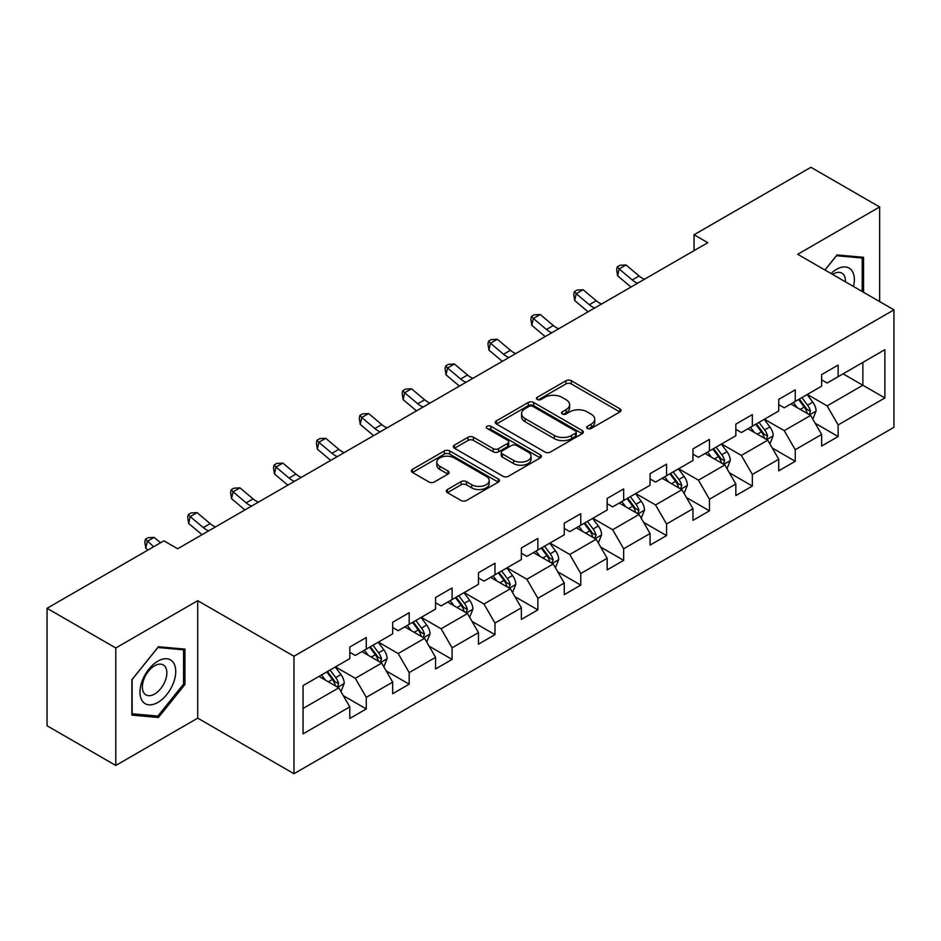 <?xml version="1.0" encoding="UTF-8"?>
<svg xmlns="http://www.w3.org/2000/svg" width="941" height="941" viewBox="0 0 941 941"><rect width="100%" height="100%" fill="white"/><g stroke="black" fill="none" stroke-linecap="round" stroke-linejoin="round"><path stroke-width="1.41" d="M587.443 428.473A2.67 1.541 0 0 0 591.219 428.473L619.896 411.923A3.823 2.2 0 0 0 621.013 410.358A3.823 2.2 0 0 0 619.896 408.806L571.316 380.752A3.823 2.2 0 0 0 565.917 380.752L537.24 397.314A2.67 1.541 0 0 0 536.452 398.408A2.67 1.541 0 0 0 537.24 399.49A2.67 1.541 0 0 0 541.016 399.49L544.721 397.349A12.209 7.058 0 0 1 562 397.349L566.047 399.69A12.209 7.058 0 0 1 569.623 404.677A12.209 7.058 0 0 1 566.047 409.664L562.342 411.805A2.67 1.541 0 0 0 561.554 412.899A2.67 1.541 0 0 0 562.342 413.981A2.67 1.541 0 0 0 566.117 413.981L569.823 411.84A12.209 7.058 0 0 1 587.102 411.84L591.148 414.181A12.209 7.058 0 0 1 594.724 419.168A12.209 7.058 0 0 1 591.148 424.156L587.443 426.297A2.67 1.541 0 0 0 586.655 427.39A2.67 1.541 0 0 0 587.443 428.473L587.443 426.297M447.434 489.52A3.823 2.2 0 0 0 446.305 491.084A3.823 2.2 0 0 0 447.434 492.637L461.055 500.506A3.823 2.2 0 0 0 466.454 500.506L498.307 482.121A3.823 2.2 0 0 0 499.424 480.557A3.823 2.2 0 0 0 498.307 479.004L449.727 450.951A3.823 2.2 0 0 0 444.328 450.951L412.476 469.336A3.823 2.2 0 0 0 411.358 470.9A3.823 2.2 0 0 0 412.476 472.453L428.943 481.968A3.823 2.2 0 0 0 434.342 481.968L447.963 474.099A3.823 2.2 0 0 0 449.08 472.535A3.823 2.2 0 0 0 447.963 470.982L439.8 466.265A10.21 5.893 0 0 1 436.812 462.09A10.21 5.893 0 0 1 443.117 456.644A10.21 5.893 0 0 1 454.244 457.926L486.226 476.393A10.21 5.893 0 0 1 489.214 480.557A10.21 5.893 0 0 1 482.909 486.003A10.21 5.893 0 0 1 471.782 484.733L466.454 481.651A3.823 2.2 0 0 0 461.055 481.651L447.434 489.52L447.434 492.637M197.728 600.676L115.79 647.984L47.05 608.298L47.05 725.77L115.79 765.456L197.728 718.148L293.968 773.714L293.968 656.242L197.728 600.676L197.728 718.148M879.647 301.59L879.647 206.973L797.709 254.282L893.95 309.848L293.968 656.242M879.647 206.973L810.907 167.286L694.046 234.756L694.046 250.624M47.05 608.298L163.91 540.828L177.661 548.768L707.797 242.696L694.046 234.756M544.992 452.045A3.823 2.2 0 0 0 550.391 452.045L582.244 433.66A3.823 2.2 0 0 0 583.361 432.095A3.823 2.2 0 0 0 582.244 430.543L533.665 402.489A3.823 2.2 0 0 0 528.266 402.489L496.413 420.874A3.823 2.2 0 0 0 495.295 422.438A3.823 2.2 0 0 0 496.413 423.991L544.992 452.045M488.167 429.049A2.67 1.541 0 0 1 490.884 429.425L540.228 457.914L508.422 476.275A3.823 2.2 0 0 1 503.023 476.275L454.444 448.222L454.444 445.105A3.823 2.2 0 0 0 453.327 446.669A3.823 2.2 0 0 0 454.444 448.222M454.444 445.105L468.077 437.236A3.823 2.2 0 0 1 473.476 437.236L493.178 448.622A3.823 2.2 0 0 0 498.577 448.622L507.611 443.399A3.823 2.2 0 0 0 508.728 441.835A3.823 2.2 0 0 0 507.611 440.282L487.109 428.437A2.67 1.541 0 0 1 486.321 427.343A2.67 1.541 0 0 1 487.967 425.92A2.67 1.541 0 0 1 490.884 426.261L540.275 454.774A3.823 2.2 0 0 1 541.393 456.326A3.823 2.2 0 0 1 540.275 457.891L540.275 454.774M293.968 773.714L893.95 427.32L893.95 309.848M343.324 695.693L366.284 708.949L366.284 697.352L392.679 682.119L392.679 693.705L409.182 684.178L409.182 672.592L435.577 657.347L435.577 668.945L452.08 659.418L452.08 647.82L478.475 632.587L478.475 644.173L494.978 634.646L494.978 623.06L521.373 607.815L521.373 619.413L537.864 609.886L537.864 598.3L564.259 583.055L564.259 594.641L580.762 585.114L580.762 573.528L607.157 558.295L607.157 569.881L623.66 560.354L623.66 548.768L650.055 533.523L650.055 545.11L666.557 535.594L666.557 523.996L692.952 508.763L692.952 520.349L709.443 510.822L709.443 499.236L735.838 483.992L735.838 495.578L752.341 486.062L752.341 474.464L778.736 459.232L778.736 470.818L795.239 461.29L795.239 449.704L821.634 434.46L821.634 446.058L838.137 436.53L838.137 424.944L884.881 397.949L884.881 349.687L862.873 362.391L862.873 385.245L884.881 397.949M366.284 708.949L349.793 718.465L349.793 706.879L303.049 733.874L303.049 685.613L349.793 658.618L349.793 647.032L366.284 637.504L366.284 649.09L392.679 633.858L392.679 622.26L409.182 612.744L409.182 624.33L435.577 609.086L435.577 597.5L452.08 587.972L452.08 599.57L478.475 584.326L478.475 572.74L494.978 563.212L494.978 574.798L521.373 559.554L521.373 547.968L537.864 538.44L537.864 550.038L564.259 534.794L564.259 523.208L580.762 513.68L580.762 525.266L607.157 510.034L607.157 498.436L623.66 488.92L623.66 500.506L650.055 485.262L650.055 473.676L666.557 464.148L666.557 475.734L692.952 460.502L692.952 448.904L709.443 439.388L709.443 450.974L735.838 435.73L735.838 424.144L752.341 414.616L752.341 426.202L778.736 410.97L778.736 399.384L795.239 389.856L795.239 401.442L821.634 386.198L821.634 374.612L838.137 365.084L838.137 376.682L884.881 349.687M361.885 651.631L381.681 663.064L355.286 678.308L335.49 666.875M349.793 652.266L355.286 655.442L366.284 649.09M355.286 678.308L366.284 697.352M381.681 663.064L392.679 682.119M404.783 626.871L424.579 638.304L398.184 653.536L378.388 642.115M392.679 627.506L398.184 630.682L409.182 624.33M398.184 653.536L409.182 672.592M424.579 638.304L435.577 657.347M447.681 602.099L467.477 613.532L441.082 628.776L421.286 617.343M435.577 602.734L441.082 605.91L452.08 599.57M441.082 628.776L452.08 647.82M467.477 613.532L478.475 632.587M490.567 577.339L510.375 588.772L483.968 604.004L464.172 592.583M478.475 577.974L483.968 581.15L494.978 574.798M483.968 604.004L494.978 623.06M510.375 588.772L521.373 607.815M533.465 552.579L553.261 564L526.866 579.244L507.07 567.811M521.373 553.214L526.866 556.39L537.864 550.038M526.866 579.244L537.864 598.3M553.261 564L564.259 583.055M576.362 527.807L596.159 539.24L569.764 554.484L549.967 543.051M564.259 528.442L569.764 531.618L580.762 525.266M569.764 554.484L580.762 573.528M596.159 539.24L607.157 558.295M619.26 503.047L639.057 514.48L612.662 529.712L592.865 518.279M607.157 503.682L612.662 506.858L623.66 500.506M612.662 529.712L623.66 548.768M639.057 514.48L650.055 533.523M662.146 478.275L681.954 489.708L655.548 504.952L635.751 493.519M650.055 478.91L655.548 482.086L666.557 475.734M655.548 504.952L666.557 523.996M681.954 489.708L692.952 508.763M705.044 453.515L724.841 464.948L698.445 480.181L678.649 468.759M692.952 454.15L698.445 457.326L709.443 450.974M698.445 480.181L709.443 499.236M724.841 464.948L735.838 483.992M747.942 428.743L767.738 440.176L741.343 455.42L721.547 443.987M735.838 429.378L741.343 432.554L752.341 426.202M741.343 455.42L752.341 474.464M767.738 440.176L778.736 459.232M790.84 403.983L810.636 415.416L784.241 430.649L764.445 419.227M778.736 404.618L784.241 407.794L795.239 401.442M784.241 430.649L795.239 449.704M810.636 415.416L821.634 434.46M843.077 373.824L862.873 385.245L827.127 405.889L807.331 394.455M821.634 379.858L827.127 383.022L838.137 376.682M827.127 405.889L838.137 424.944M115.79 647.984L115.79 765.456M303.049 708.467L338.795 687.836L318.987 676.403M338.795 687.836L349.793 706.879M815.177 423.274L838.137 436.53M772.279 448.034L795.239 461.29M729.381 472.805L752.341 486.062M686.483 497.566L709.443 510.822M643.597 522.337L666.557 535.594M600.699 547.097L623.66 560.354M557.801 571.857L580.762 585.114M514.903 596.629L537.864 609.886M472.017 621.389L494.978 634.646M429.12 646.161L452.08 659.418M386.222 670.921L409.182 684.178M863.567 292.298L863.567 257.305L837.031 254.94L824.928 269.996M131.881 715.125L158.417 717.489L184.942 684.483L184.942 649.102L158.417 646.738L131.881 679.743L131.881 715.125M183.566 683.695L184.942 684.483M155.606 715.878L158.417 717.489M588.501 428.849L591.148 427.332A12.209 7.058 0 0 0 594.724 422.344L594.724 419.168M569.623 404.677L569.623 407.853A12.209 7.058 0 0 1 566.047 412.84L563.4 414.358M619.848 411.946L571.316 383.928A3.823 2.2 0 0 0 565.917 383.928L538.311 399.866M582.197 433.683L533.665 405.665A3.823 2.2 0 0 0 528.266 405.665L496.472 424.026M575.492 433.189A2.67 1.541 0 0 0 576.28 432.095A2.67 1.541 0 0 0 575.492 431.013L532.853 406.383A2.67 1.541 0 0 0 529.077 406.383L525.16 408.653A12.209 7.058 0 0 0 521.585 413.628A12.209 7.058 0 0 0 525.16 418.616L554.308 435.448A12.209 7.058 0 0 0 571.587 435.448L575.492 433.189L575.492 436.365A2.67 1.541 0 0 0 576.28 435.271L576.28 432.095M521.585 413.628L521.585 416.804A12.209 7.058 0 0 0 525.16 421.791L525.16 418.616M575.492 436.365L571.587 438.624A12.209 7.058 0 0 1 554.308 438.624L525.16 421.791M454.491 448.257L468.077 440.412L468.077 437.236M508.728 441.835L508.728 445.011A3.823 2.2 0 0 1 507.611 446.575L498.577 451.786A3.823 2.2 0 0 1 493.178 451.786L473.476 440.412A3.823 2.2 0 0 0 468.077 440.412M513.621 460.42A10.21 5.893 0 0 0 524.749 461.702A10.21 5.893 0 0 0 531.053 456.256A10.21 5.893 0 0 0 528.066 452.08L516.797 445.575A3.823 2.2 0 0 0 511.398 445.575L502.353 450.798A3.823 2.2 0 0 0 501.235 452.362A3.823 2.2 0 0 0 502.353 453.915L513.621 460.42L513.621 463.595A10.21 5.893 0 0 0 524.749 464.878A10.21 5.893 0 0 0 531.053 459.431L531.053 456.256M501.235 452.362L501.235 455.526A3.823 2.2 0 0 0 502.353 457.091L502.353 453.915M513.621 463.595L502.353 457.091M489.214 480.557L489.214 483.733A10.21 5.893 0 0 1 482.909 489.179A10.21 5.893 0 0 1 471.782 487.909L466.454 484.827A3.823 2.2 0 0 0 461.055 484.827L447.481 492.661M436.812 462.09L436.812 465.266A10.21 5.893 0 0 0 439.8 469.441L439.8 466.265M447.916 474.123L439.8 469.441M498.26 482.145L449.727 454.127A3.823 2.2 0 0 0 444.328 454.127L412.523 472.488M812.812 419.18L816.082 410.935A10.304 5.952 -120 0 0 812.789 402.16L807.119 394.585M797.215 407.665L793.369 402.525M809.037 414.487L810.519 411.37A10.304 5.952 -120 0 0 807.566 405.183L801.885 397.596M799.309 399.09L805.602 407.5A5.246 3.035 60 0 1 806.555 409.088L810.519 411.37M798.591 399.502L804.261 407.088A10.304 5.952 60 0 1 807.213 413.275M637.598 283.217A19.443 11.221 60 0 1 632.234 279.947L619.131 268.938L617.602 275.795L630.705 286.805A29.159 16.844 -120 0 0 630.988 287.04M644.479 279.254A19.443 11.221 60 0 1 639.104 275.984L626 264.962L619.131 268.938L617.249 266.868L620.001 265.28L626 264.962M617.602 275.795L616.637 269.62L617.249 266.868M860.486 257.034L862.191 258.022L862.191 291.51M824.986 270.02L836.478 255.717L862.191 258.022M853.499 286.487A25.278 14.597 120 0 0 849.123 268.114A25.278 14.597 120 0 0 831.009 273.513M845.441 281.841A17.303 9.986 120 0 0 841.877 273.137A17.303 9.986 120 0 0 832.562 274.396M157.865 702.433A25.278 14.597 120 0 0 175.732 671.474A25.278 14.597 120 0 0 157.865 661.158A25.278 14.597 120 0 0 139.986 692.117A25.278 14.597 120 0 0 157.865 702.433M154.606 694.046A17.303 9.986 120 0 0 165.91 678.802A17.303 9.986 120 0 0 163.264 664.934A17.303 9.986 120 0 0 154.606 665.793A17.303 9.986 120 0 0 143.303 681.037A17.303 9.986 120 0 0 145.961 694.905A17.303 9.986 120 0 0 154.606 694.046M132.152 679.496L157.865 647.514L183.566 649.819L183.566 684.095L157.865 716.077L132.152 713.784L132.093 679.473M181.872 648.831L183.566 649.819M769.914 443.94L773.184 435.707A10.304 5.952 -120 0 0 769.891 426.932L764.221 419.345M754.329 432.437L750.471 427.285M766.15 439.259L767.621 436.142A10.304 5.952 -120 0 0 764.668 429.943L758.999 422.368M756.411 423.862L762.704 432.26A5.246 3.035 60 0 1 763.669 433.86L767.621 436.142M755.694 424.273L761.375 431.848A10.304 5.952 60 0 1 764.315 438.047M727.017 468.712L730.287 460.467A10.304 5.952 -120 0 0 727.005 451.692L721.324 444.117M711.431 457.197L707.573 452.056M723.253 464.019L724.723 460.902A10.304 5.952 -120 0 0 721.771 454.703L716.101 447.128M713.513 448.622L719.818 457.032A5.246 3.035 60 0 1 720.771 458.62L724.723 460.902M712.796 449.033L718.477 456.608A10.304 5.952 60 0 1 721.429 462.807M594.7 307.989A19.443 11.221 60 0 1 589.337 304.719L576.233 293.698L574.704 300.555L587.807 311.577A29.159 16.844 -120 0 0 588.09 311.8M601.581 304.014A19.443 11.221 60 0 1 596.218 300.744L583.102 289.734L576.233 293.698L574.351 291.639L577.104 290.051L583.102 289.734M574.704 300.555L573.739 294.38L574.351 291.639M551.814 332.749A19.443 11.221 60 0 1 546.439 329.479L533.335 318.47L531.806 325.327L544.921 336.337A29.159 16.844 -120 0 0 545.192 336.572M558.683 328.785A19.443 11.221 60 0 1 553.32 325.515L540.216 314.494L533.335 318.47L531.453 316.399L534.206 314.812L540.216 314.494M531.806 325.327L530.842 319.14L531.453 316.399M684.119 493.472L687.389 485.227A10.304 5.952 -120 0 0 684.107 476.452L678.426 468.877M668.533 481.968L664.675 476.816M680.355 488.791L681.825 485.674A10.304 5.952 -120 0 0 678.884 479.475L673.203 471.9M670.627 473.382L676.92 481.792A5.246 3.035 60 0 1 677.873 483.392L681.825 485.674M669.91 473.805L675.579 481.38A10.304 5.952 60 0 1 678.532 487.579M641.233 518.232L644.503 509.998A10.304 5.952 -120 0 0 641.209 501.224L635.54 493.649M625.636 506.728L621.789 501.588M637.457 513.551L638.939 510.434A10.304 5.952 -120 0 0 635.987 504.235L630.305 496.66M627.729 498.154L634.022 506.552A5.246 3.035 60 0 1 634.975 508.152L638.939 510.434M627.012 498.565L632.681 506.14A10.304 5.952 60 0 1 635.634 512.339M598.335 543.004L601.605 534.759A10.304 5.952 -120 0 0 598.311 525.984L592.642 518.409M582.75 531.5L578.891 526.348M594.571 538.323L596.041 535.206A10.304 5.952 -120 0 0 593.089 529.007L587.419 521.432M584.832 522.914L591.124 531.324A5.246 3.035 60 0 1 592.089 532.912L596.041 535.206M584.114 523.337L589.795 530.912A10.304 5.952 60 0 1 592.736 537.111M508.916 357.509A19.443 11.221 60 0 1 503.553 354.239L490.449 343.23L488.92 350.087L502.024 361.097A29.159 16.844 -120 0 0 502.294 361.332M515.786 353.545A19.443 11.221 60 0 1 510.422 350.275L497.319 339.266L490.449 343.23L488.567 341.171L491.308 339.583L497.319 339.266M488.92 350.087L487.956 343.912L488.567 341.171M466.018 382.281A19.443 11.221 60 0 1 460.655 379.011L447.551 367.99L446.022 374.847L459.126 385.869A29.159 16.844 -120 0 0 459.408 386.104M472.9 378.306A19.443 11.221 60 0 1 467.524 375.036L454.421 364.026L447.551 367.99L445.669 365.931L448.422 364.343L454.421 364.026M446.022 374.847L445.058 368.672L445.669 365.931M423.121 407.041A19.443 11.221 60 0 1 417.757 403.771L404.654 392.762L403.124 399.619L416.228 410.629A29.159 16.844 -120 0 0 416.51 410.864M430.002 403.077A19.443 11.221 60 0 1 424.638 399.807L411.523 388.786L404.654 392.762L402.772 390.703L405.524 389.115L411.523 388.786M403.124 399.619L402.16 393.444L402.772 390.703M380.235 431.813A19.443 11.221 60 0 1 374.859 428.543L361.756 417.522L360.227 424.379L373.342 435.401A29.159 16.844 -120 0 0 373.612 435.624M387.104 427.837A19.443 11.221 60 0 1 381.74 424.567L368.637 413.558L361.756 417.522L359.874 415.463L362.626 413.875L368.637 413.558M360.227 424.379L359.262 418.204L359.874 415.463M337.337 456.573A19.443 11.221 60 0 1 331.973 453.303L318.858 442.294L317.34 449.151L330.444 460.161A29.159 16.844 -120 0 0 330.714 460.396M344.206 452.609A19.443 11.221 60 0 1 338.842 449.339L325.739 438.318L318.858 442.294L316.988 440.223L319.728 438.635L325.739 438.318M317.34 449.151L316.376 442.976L316.988 440.223M294.439 481.345A19.443 11.221 60 0 1 289.075 478.075L275.972 467.054L274.443 473.911L287.546 484.933A29.159 16.844 -120 0 0 287.828 485.156M301.32 477.369A19.443 11.221 60 0 1 295.945 474.099L282.841 463.09L275.972 467.054L274.09 464.995L276.842 463.407L282.841 463.09M274.443 473.911L273.478 467.736L274.09 464.995M251.541 506.105A19.443 11.221 60 0 1 246.177 502.835L233.074 491.825L231.545 498.683L244.648 509.693A29.159 16.844 -120 0 0 244.931 509.928M258.422 502.141A19.443 11.221 60 0 1 253.058 498.871L239.943 487.85L233.074 491.825L231.192 489.755L233.944 488.167L239.943 487.85M231.545 498.683L230.58 492.496L231.192 489.755M208.655 530.865A19.443 11.221 60 0 1 203.28 527.595L190.176 516.585L188.647 523.443L201.762 534.453A29.159 16.844 -120 0 0 202.033 534.688M215.524 526.901A19.443 11.221 60 0 1 210.161 523.631L197.057 512.622L190.176 516.585L188.294 514.527L191.047 512.939L197.057 512.622M188.647 523.443L187.682 517.268L188.294 514.527M160.558 542.757L154.159 537.382L147.278 541.357L145.761 548.203L147.937 550.05M153.689 546.733L145.408 539.287L148.149 537.699L154.159 537.382M145.761 548.203L144.796 542.028L145.408 539.287M555.437 567.764L558.707 559.53A10.304 5.952 -120 0 0 555.425 550.756L549.744 543.18M539.852 556.26L535.994 551.108M551.673 563.083L553.143 559.966A10.304 5.952 -120 0 0 550.191 553.767L544.521 546.192M541.934 547.686L548.238 556.084A5.246 3.035 60 0 1 549.191 557.684L553.143 559.966M541.216 548.097L546.897 555.672A10.304 5.952 60 0 1 549.85 561.871M512.539 592.536L515.809 584.29A10.304 5.952 -120 0 0 512.527 575.516L506.846 567.941M496.954 581.02L493.096 575.88M508.775 587.854L510.245 584.737A10.304 5.952 -120 0 0 507.305 578.539L501.624 570.964M499.048 572.446L505.341 580.856A5.246 3.035 60 0 1 506.293 582.444L510.245 584.737M498.33 572.857L504 580.444A10.304 5.952 60 0 1 506.952 586.631M469.653 617.296L472.923 609.062A10.304 5.952 -120 0 0 469.63 600.287L463.96 592.712M454.056 605.792L450.21 600.64M465.877 612.615L467.359 609.497A10.304 5.952 -120 0 0 464.407 603.299L458.726 595.724M456.15 597.217L462.443 605.616A5.246 3.035 60 0 1 463.395 607.216L467.359 609.497M455.432 597.629L461.102 605.204A10.304 5.952 60 0 1 464.054 611.403M426.755 642.068L430.025 633.822A10.304 5.952 -120 0 0 426.732 625.047L421.062 617.472M411.17 630.552L407.312 625.412M422.991 637.375L424.462 634.258A10.304 5.952 -120 0 0 421.509 628.059L415.84 620.484M413.252 621.977L419.545 630.388A5.246 3.035 60 0 1 420.509 631.976L424.462 634.258M412.534 622.389L418.216 629.964A10.304 5.952 60 0 1 421.156 636.163M383.857 666.828L387.127 658.582A10.304 5.952 -120 0 0 383.846 649.808L378.164 642.232M368.272 655.324L364.414 650.172M380.093 662.146L381.564 659.029A10.304 5.952 -120 0 0 378.611 652.831L372.942 645.255M370.354 646.749L376.659 655.148A5.246 3.035 60 0 1 377.612 656.747L381.564 659.029M369.637 647.161L375.318 654.736A10.304 5.952 60 0 1 378.27 660.935M340.96 691.588L344.23 683.354A10.304 5.952 -120 0 0 340.948 674.579L335.267 667.004M325.374 680.084L321.516 674.944M337.196 686.906L338.666 683.789A10.304 5.952 -120 0 0 335.725 677.591L330.044 670.016M327.468 671.509L333.761 679.908A5.246 3.035 60 0 1 334.714 681.507L338.666 683.789M326.75 671.921L332.42 679.496A10.304 5.952 60 0 1 335.372 685.695M591.148 427.332L591.148 424.156M562.342 413.981L562.342 411.805M566.047 412.84L566.047 409.664M537.24 399.49L537.24 397.314M565.917 383.928L565.917 380.752M571.316 383.928L571.316 380.752M619.896 411.923L619.896 408.806M496.413 423.991L496.413 420.874M528.266 405.665L528.266 402.489M533.665 405.665L533.665 402.489M582.244 433.66L582.244 430.543M554.308 438.624L554.308 435.448M571.587 438.624L571.587 435.448M473.476 440.412L473.476 437.236M493.178 451.786L493.178 448.622M498.577 451.786L498.577 448.622M507.611 446.575L507.611 443.399M490.884 429.425L490.884 426.261M461.055 484.827L461.055 481.651M466.454 484.827L466.454 481.651M471.782 487.909L471.782 484.733M447.963 474.099L447.963 470.982M412.476 472.453L412.476 469.336M444.328 454.127L444.328 450.951M449.727 454.127L449.727 450.951M498.307 482.121L498.307 479.004M809.613 414.828L816.012 411.135M807.566 405.183L812.789 402.16M800.238 409.406L804.261 407.088M632.234 279.947L639.104 275.984M766.727 439.588L773.114 435.895M764.668 429.943L769.891 426.932M757.34 434.177L761.375 431.848M723.829 464.36L730.216 460.667M721.771 454.703L727.005 451.692M714.442 458.937L718.477 456.608M589.337 304.719L596.218 300.744M546.439 329.479L553.32 325.515M680.931 489.12L687.33 485.427M678.884 479.475L684.107 476.452M671.556 483.709L675.579 481.38M638.033 513.892L644.432 510.198M635.987 504.235L641.209 501.224M628.659 508.469L632.681 506.14M595.147 538.652L601.534 534.959M593.089 529.007L598.311 525.984M585.761 533.229L589.795 530.912M503.553 354.239L510.422 350.275M460.655 379.011L467.524 375.036M417.757 403.771L424.638 399.807M374.859 428.543L381.74 424.567M331.973 453.303L338.842 449.339M289.075 478.075L295.945 474.099M246.177 502.835L253.058 498.871M203.28 527.595L210.161 523.631M552.249 563.412L558.636 559.73M550.191 553.767L555.425 550.756M542.863 558.001L546.897 555.672M509.352 588.184L515.75 584.49M507.305 578.539L512.527 575.516M499.965 582.761L504 580.444M466.454 612.944L472.853 609.262M464.407 603.299L469.63 600.287M457.079 607.533L461.102 605.204M423.568 637.716L429.955 634.022M421.509 628.059L426.732 625.047M414.181 632.293L418.216 629.964M380.67 662.476L387.057 658.782M378.611 652.831L383.846 649.808M371.283 657.065L375.318 654.736M337.772 687.248L344.171 683.554M335.725 677.591L340.948 674.579M328.385 681.825L332.42 679.496"/></g></svg>
